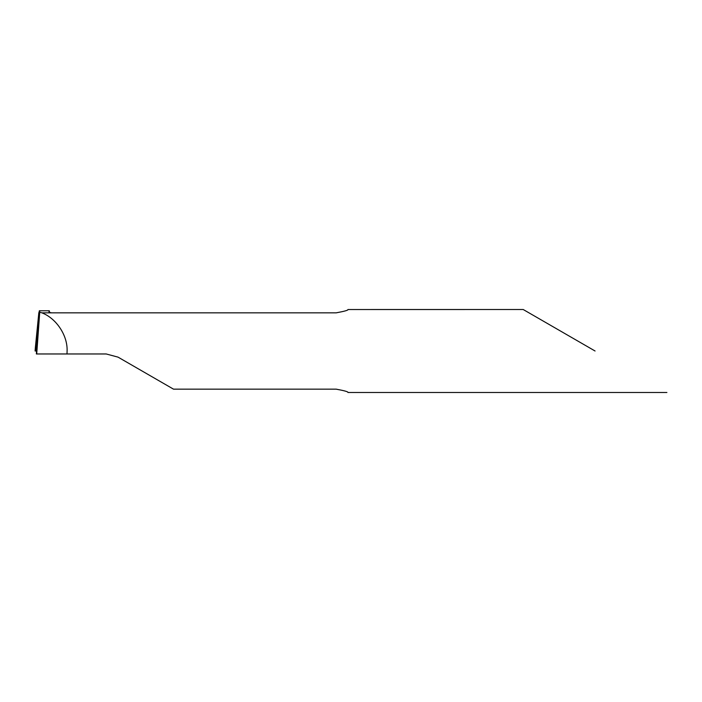 <?xml version="1.0" encoding="UTF-8"?>
<svg xmlns="http://www.w3.org/2000/svg" width="702" height="702" viewBox="0 0 702 702"><rect width="100%" height="100%" fill="white"/><g stroke="black" fill="none" stroke-linecap="round" stroke-linejoin="round"><path stroke-width="1.05" d="M595.059 351L523.218 309.521L595.059 351M666.9 392.479L347.955 392.479C348.429 391.795 344.471 390.681 336.118 389.145L173.491 389.145L118.059 357.142L106.204 353.966L66.988 353.966L67.094 351C67.717 335.53 56.379 318.366 41.918 312.855L336.118 312.855C344.471 311.319 348.42 310.214 347.964 309.529L523.218 309.521M66.988 353.966L36.372 353.966L38.812 312.952L36.214 350.149L35.846 348.78L36.214 350.149L36.987 350.149M41.918 312.855L39.733 312.223L39.461 310.775L38.812 312.952L35.346 347.762L35.1 351L35.846 348.78M51.746 312.855C49.737 312.618 48.807 312.241 48.973 311.723L48.973 311.793M49.754 312.495L49.219 310.775L48.973 311.723M36.706 353.966L39.733 312.223M36.276 351L35.1 351L36.276 351M39.321 310.775L49.307 310.775"/></g></svg>
